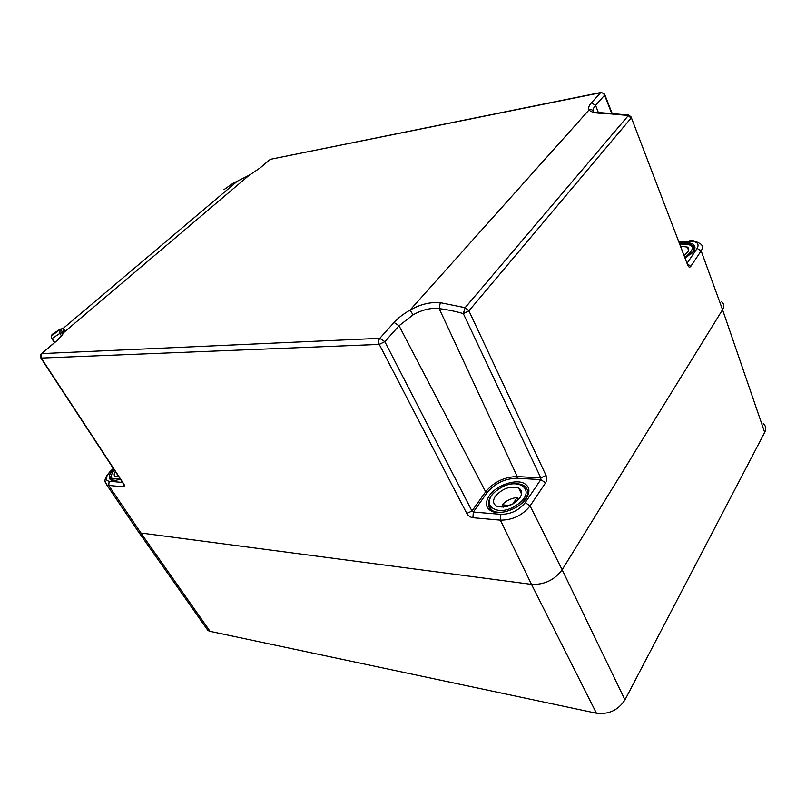 <?xml version="1.0" encoding="UTF-8"?>
<svg xmlns="http://www.w3.org/2000/svg" width="806" height="806" viewBox="0 0 806 806"><rect width="100%" height="100%" fill="white"/><g stroke="black" fill="none" stroke-linecap="round" stroke-linejoin="round"><path stroke-width="1.21" d="M689.614 240.934L689.321 240.954C691.447 239.866 695.125 240.803 700.354 243.765C702.842 245.437 703.114 247.805 701.149 250.898L690.732 266.423C689.674 267.673 688.687 267.28 687.75 265.234L631.068 116.91L628.781 115.036L465.133 307.69L440.288 302.673C430.223 301.877 420.148 304.346 410.063 310.078L589.075 109.908C591.03 112.326 596.511 113.505 605.508 113.455L627.995 115.449L631.128 118.069L468.921 310.864L463.319 313.605L465.133 307.69L468.921 310.864L546.025 475.409C547.022 478.008 546.871 480.477 545.571 482.814L530.076 505.906C522.429 515.417 512.525 520.162 500.385 520.142L472.9 517.714C470.301 517.261 468.266 515.85 466.805 513.472L379.273 344.414L41.237 358.065L123.842 484.023C124.88 485.796 124.759 486.713 123.489 486.764L108.719 485.454L140.909 533.008L138.874 532.403L136.899 529.512L138.834 532.383L140.909 533.008L531.497 584.37L140.909 533.008L210.094 631.35L208.008 630.554L205.782 627.39M721.541 301.706C724.171 303.691 724.503 306.361 722.549 309.726L562.165 569.792C554.488 580.028 544.262 584.884 531.497 584.37L596.44 713.209L210.094 631.35M763.282 423.533C765.932 425.921 766.395 428.873 764.682 432.379L624.972 699.87C618.242 710.157 608.732 714.6 596.44 713.209M270.927 159.215L600.48 92.761C602.153 92.478 603.523 93.305 604.591 95.239L611.623 113.162M601.266 92.378L604.601 94.191L604.591 95.239L595.574 105.344L598.374 112.598M721.481 301.666C724.161 303.65 724.513 306.34 722.549 309.726L562.165 569.792C554.488 580.028 544.262 584.884 531.497 584.37L500.385 520.142L500.818 514.339C510.782 514.329 518.913 510.42 525.21 502.632L540.786 479.61L540.826 477.898L546.025 475.409M679.71 243.412C685.614 242.233 690.027 242.485 692.958 244.188C695.397 245.85 695.628 248.218 693.664 251.291L685.372 258.132M51.614 337.805L51.231 336.233L52.108 334.44L60.067 329.17L62.939 328.596C64.47 328.919 64.681 330.329 63.563 332.828C62.264 335.377 59.644 338.339 55.715 341.714L41.076 354.076M593.559 111.56C592.632 109.767 591.13 109.213 589.075 109.908C588.058 108.105 588.833 105.747 591.423 102.836L600.802 92.499L270.312 159.336L260.056 167.98L249.336 175.194L232.843 183.415L223.937 189.652M472.9 517.714L473.334 512.022L487.046 492.718C494.884 483.308 504.909 478.482 517.14 478.24L517.261 476.568L439.169 308.638C431.009 307.63 422.314 309.695 413.065 314.854L410.063 310.078C403.474 313.856 398.134 317.987 394.053 322.46L379.797 338.329C378.508 340.092 378.336 342.117 379.273 344.414L384.845 341.673L379.797 338.329L41.751 353.592L41.237 358.065L40.632 357.602M687.75 265.234L631.37 117.686M500.818 514.339L473.334 512.022L471.963 510.994L384.845 341.673L399.051 325.755L394.053 322.46M466.805 513.472L471.963 510.994L485.655 491.771L399.051 325.755L413.065 314.854M123.842 484.023L123.147 483.429M232.843 183.415L233.549 183.063M487.046 492.718L485.655 491.771C493.887 481.897 504.425 476.83 517.261 476.568L540.826 477.898L463.319 313.605C455.299 311.287 447.249 309.635 439.169 308.638L440.288 302.673M605.508 113.455L606.344 113.042M60.067 329.17L59.866 333.412L61.991 332.818L63.009 333.291M489.333 495.69C496.244 485.323 515.86 478.482 524.464 483.56C529.713 486.794 530.318 491.72 526.258 498.34C519.628 508.828 499.639 515.911 491.055 510.923C485.524 507.528 484.94 502.45 489.333 495.69M120.245 479.006C116.104 480.567 112.991 480.9 110.916 480.003C107.954 478.079 108.911 474.472 113.797 469.183M519.85 497.876C512.727 505.755 504.969 508.505 496.587 506.138C492.98 503.911 492.597 500.576 495.458 496.133C502.612 488.345 510.349 485.655 518.661 488.053C522.177 490.209 522.58 493.484 519.85 497.876M518.308 499.801L517.19 497.504C511.357 498.168 506.37 500.566 502.198 504.697L503.407 507.125M509.352 505.674L502.198 504.697M509.13 505.241L513.442 503.679M517.19 497.504L513.241 503.266M680.798 246.233L687.387 247.089C689.019 248.198 689.17 249.769 687.85 251.815L684.234 255.19M118.653 476.588L115.298 476.406C113.787 475.57 113.797 473.948 115.339 471.53M679.307 242.364L688.727 241.447C696.868 241.095 699.658 243.422 697.119 248.409L701.149 250.898L722.549 309.726L764.682 432.379M624.972 699.87L562.165 569.792L530.076 505.906L525.21 502.632M679.146 241.951L688.727 241.447M260.056 167.98L269.194 160.102M259.31 168.504L249.296 175.144L63.12 333.08L62.082 335.185M697.119 248.409L687.246 263.008M122.472 482.411L109.173 481.283L108.719 485.454L106.805 484.97L105.183 481.444M591.423 102.836L595.574 105.344C593.548 107.641 592.803 109.556 593.327 111.087M55.715 341.714L55.523 341.744C59.392 338.419 61.921 335.528 63.12 333.08C64.047 330.823 63.986 329.332 62.939 328.596L237.357 181.209L249.256 175.174M123.389 483.802L40.884 358.025C39.937 356.373 40.169 354.902 41.559 353.612L55.05 342.147M690.732 266.423L687.72 263.965M545.571 482.814L540.786 479.61L517.14 478.24M54.677 342.469L52.108 338.48L59.866 333.412L61.407 335.78M109.606 472.397L113.424 468.608M123.489 486.764L123.207 483.671M109.173 481.283C104.911 480.316 105.304 477.092 110.351 471.631M506.259 511.508C500.707 512.777 496.164 512.535 492.647 510.803C487.68 507.76 487.046 503.206 490.753 497.131M493.131 511.76L492.647 510.803C485.937 504.425 487.65 497.362 497.786 489.585C506.964 483.368 515.578 481.978 523.638 485.393C530.187 490.149 528.938 496.637 519.89 504.888M517.432 504.536C496.97 519.487 477.233 503.276 497.957 489.685C517.311 475.218 538.408 490.139 517.432 504.536M680.062 244.329C687.055 243.442 691.054 243.875 692.062 245.618C694.782 247.553 694.571 250.293 691.417 253.86M680.103 244.43C693.825 243.543 696.041 247.382 686.762 255.935L684.959 257.064M115.349 480.366L112.296 479.913L110.724 476.961M119.701 478.17C110.573 480.235 108.78 477.505 114.331 469.989M138.874 532.403L208.008 630.554M604.853 94.836L612.046 113.172M113.293 468.417L109.999 471.661C102.13 480.598 105.586 482.562 106.805 484.97L138.834 532.383M694.681 249.316L692.958 244.188M54.455 342.651L51.745 338.439L51.231 336.233L59.614 329.684L61.316 329.251L62.525 333.644M628.69 115.016L596.581 112.346L595.705 112.81M521.553 494.018L518.661 488.053M688.556 250.444L687.387 247.089M114.291 469.928C110.12 476.417 109.455 479.741 112.296 479.913L112.679 480.457"/></g></svg>
